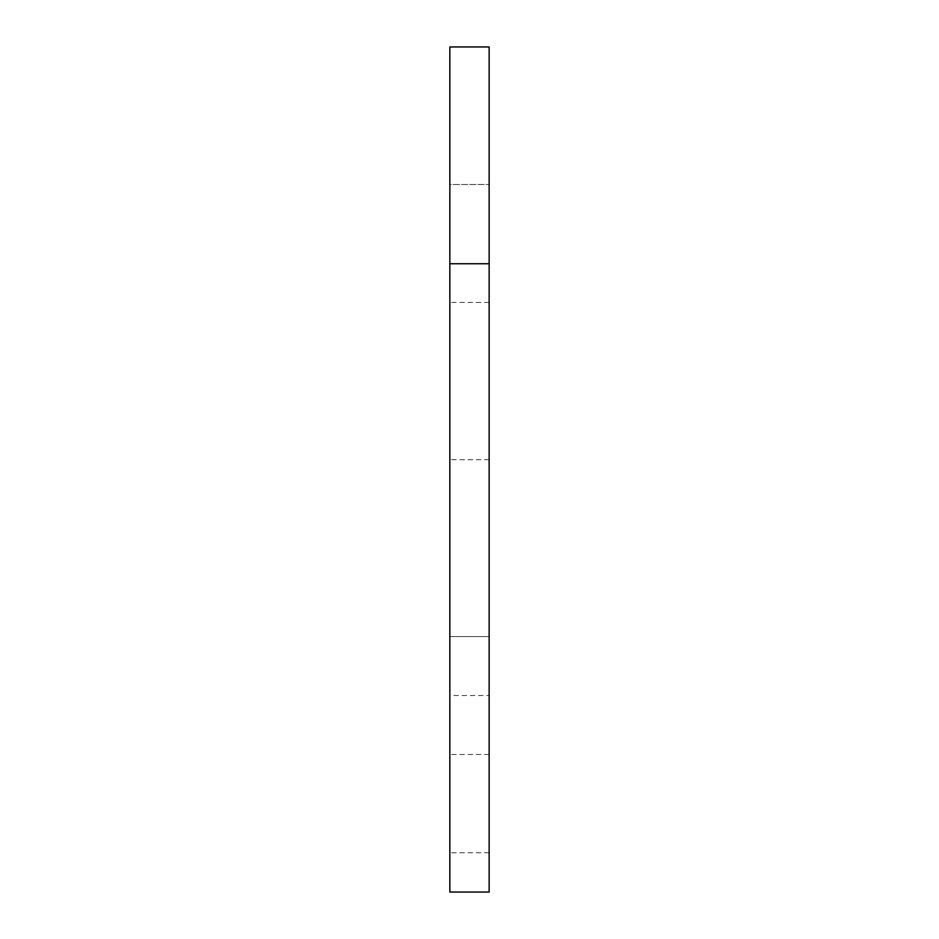 <?xml version="1.0" encoding="UTF-8"?>
<svg xmlns="http://www.w3.org/2000/svg" width="939" height="939" viewBox="0 0 939 939"><rect width="100%" height="100%" fill="white"/><g stroke="black" fill="none" stroke-linecap="round" stroke-linejoin="round"><path stroke-width="0.7" stroke-dasharray="4.7 3.52" d="M489.149 46.95L449.851 46.95L449.851 892.05L489.149 892.05L489.149 46.95M489.149 695.517L489.149 852.741L489.149 695.517L449.851 695.517L449.851 754.475L449.851 636.56L449.851 852.741L449.851 695.517M489.149 636.56L489.149 754.475L489.149 636.56L449.851 636.56L449.851 754.475L449.851 636.56L489.149 636.56L449.851 636.56M489.149 184.525L489.149 302.44L489.149 184.525L489.149 302.44L489.149 184.525L449.851 184.525L449.851 302.44L449.851 184.525L449.851 302.44L449.851 184.525L489.149 184.525L449.851 184.525M489.149 381.058L489.149 459.676L489.149 381.058M449.851 381.058L449.851 459.676L449.851 381.058M489.149 754.475L449.851 754.475M489.149 302.44L449.851 302.44M489.149 459.676L449.851 459.676L489.149 459.676M489.149 852.741L449.851 852.741"/><path stroke-width="1.41" d="M449.851 46.95L489.149 46.95L489.149 892.05L449.851 892.05L449.851 46.95M449.851 263.742L489.149 263.742"/></g></svg>
